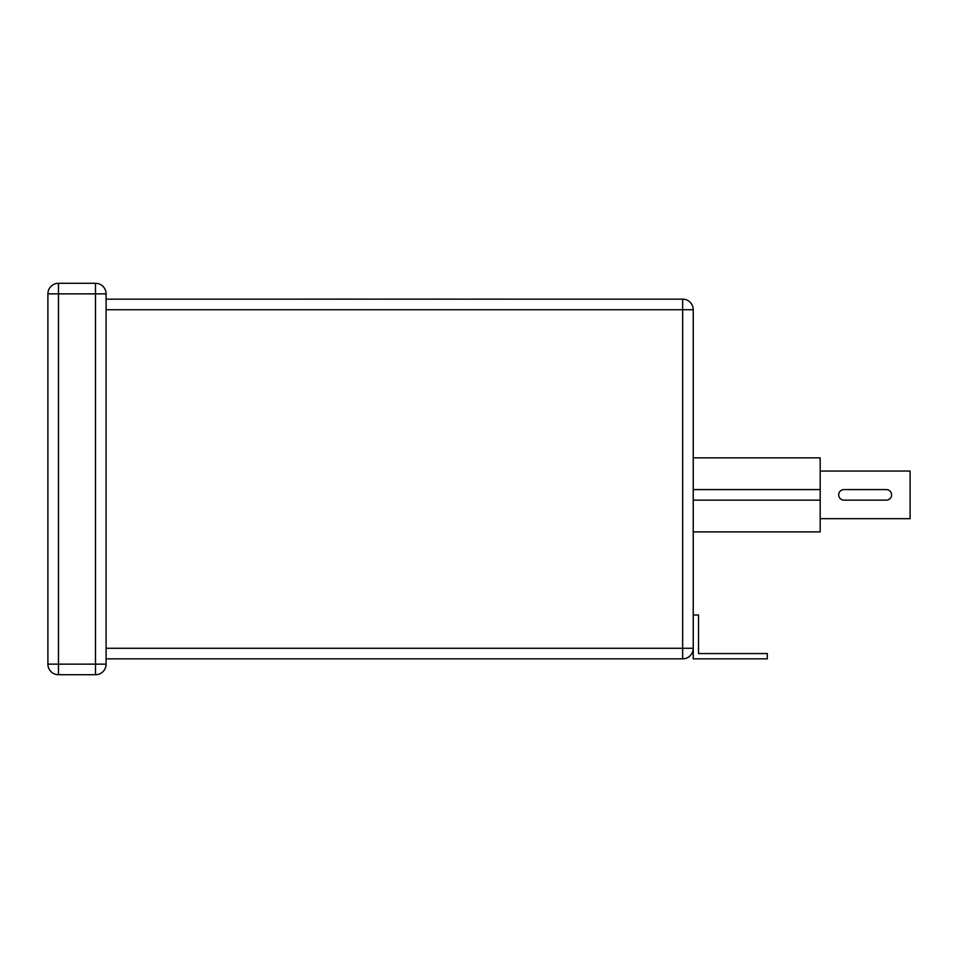 <?xml version="1.0" encoding="UTF-8"?>
<svg xmlns="http://www.w3.org/2000/svg" width="958" height="958" viewBox="0 0 958 958"><rect width="100%" height="100%" fill="white"/><g stroke="black" fill="none" stroke-linecap="round" stroke-linejoin="round"><path stroke-width="1.44" d="M843.986 489.574A5.293 5.293 0 0 0 838.693 494.867A5.293 5.293 0 0 0 843.986 500.16L886.294 500.16A5.293 5.293 0 0 0 891.587 494.867A5.293 5.293 0 0 0 886.294 489.574L843.986 489.574A5.293 5.293 0 0 0 838.693 494.867A5.293 5.293 0 0 0 843.986 500.16M886.294 500.16A5.293 5.293 0 0 0 891.587 494.867A5.293 5.293 0 0 0 886.294 489.574M106.087 299.159L682.647 299.159L682.647 309.733L106.087 309.733M693.233 457.84L820.18 457.84L820.18 531.894L693.233 531.894M106.087 648.267L682.647 648.267L682.647 309.733L693.233 309.733A10.574 10.574 0 0 0 682.647 299.159A10.574 10.574 0 0 1 693.233 309.733L693.233 648.267A10.574 10.574 0 0 1 682.647 658.841L106.087 658.841M106.087 293.867L106.087 664.134A10.574 10.574 0 0 1 95.501 674.719L58.474 674.719A10.574 10.574 0 0 1 47.9 664.134L47.9 293.867A10.574 10.574 0 0 1 58.474 283.281L95.501 283.281L95.501 293.867L58.474 293.867L58.474 664.134L95.501 664.134L95.501 293.867L106.087 293.867A10.574 10.574 0 0 0 95.501 283.281A10.574 10.574 0 0 1 106.087 293.867M820.18 471.061L910.1 471.061L910.1 518.673L820.18 518.673M682.647 658.841L682.647 648.267L693.233 648.267L693.233 658.841L767.286 658.841L767.286 653.56L698.514 653.56L698.514 614.988L693.233 614.988M302.824 299.159L290.705 299.159M302.824 299.1L309.47 299.159M309.47 299.1L318.763 299.159M318.763 299.1L331.743 299.159M331.743 299.1L336.509 299.159M336.509 299.1L382.458 299.159M382.458 299.1L391.235 299.159M391.235 299.1L402.611 299.159M402.611 299.1L411.796 299.159M411.796 299.1L422.634 299.159M422.634 299.1L427.771 299.159M427.771 299.1L472.426 299.159M472.426 299.1L484.58 299.159M484.58 299.1L494.472 299.159M494.472 299.1L506.147 299.159M506.147 299.1L508.518 299.159M693.233 500.16L820.18 500.16M820.18 489.574L693.233 489.574M58.474 283.281A10.574 10.574 0 0 0 47.9 293.867L58.474 293.867L58.474 283.281M58.474 664.134L47.9 664.134A10.574 10.574 0 0 0 58.474 674.719L58.474 664.134M106.087 664.134L95.501 664.134L95.501 674.719"/></g></svg>
